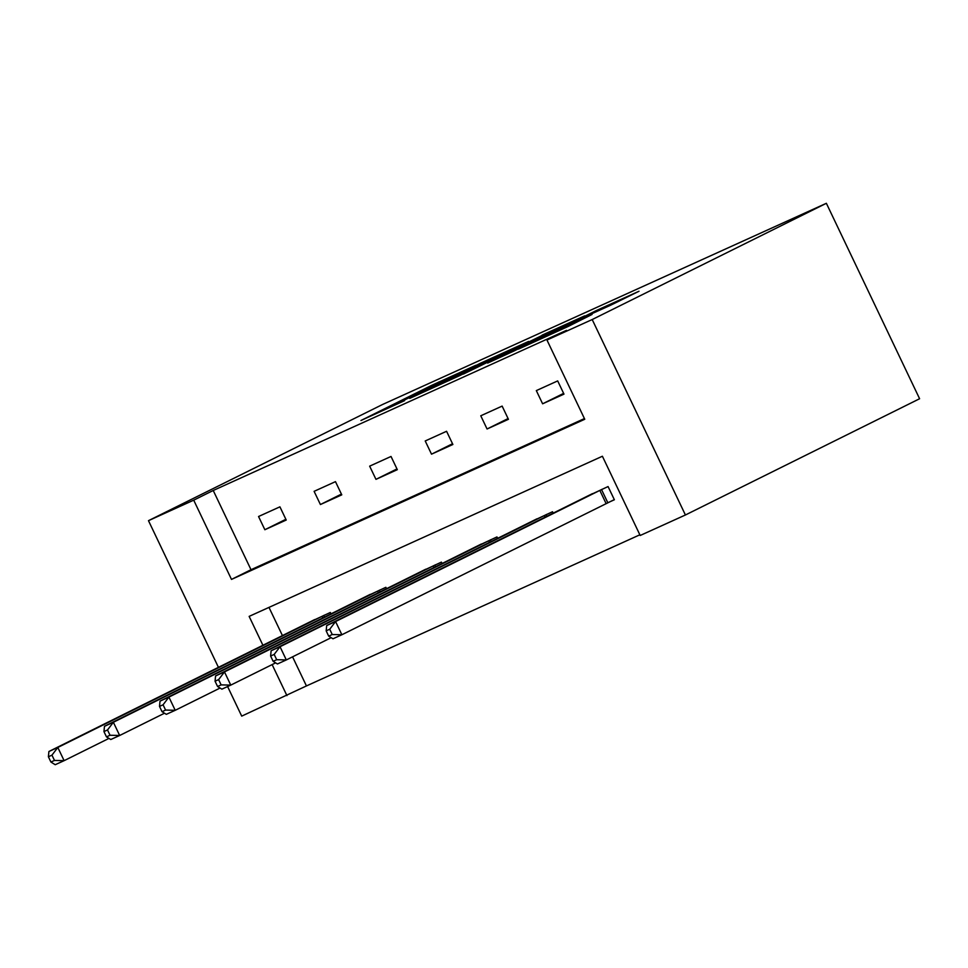 <?xml version="1.0" encoding="UTF-8"?>
<svg xmlns="http://www.w3.org/2000/svg" width="968" height="968" viewBox="0 0 968 968"><rect width="100%" height="100%" fill="white"/><g stroke="black" fill="none" stroke-linecap="round" stroke-linejoin="round"><path stroke-width="1.45" d="M475.845 365.287L431.607 385.385L360.955 420.499L404.576 400.655L395.67 404.442L401.079 401.599L441.396 382.348L431.304 386.752L436.713 383.909L475.845 365.287M610.639 305.222L639.001 291.247L596.409 310.51L518.424 349.121L568.361 326.361L592.065 314.443L532.267 342.539L597.087 310.474L605.411 306.771L591.63 313.801L610.639 305.222M546.968 340.034L592.198 319.537L826.37 203.292L382.662 404.442L148.479 520.675L193.709 500.166L231.497 579.409L584.757 419.265L546.968 340.034L566.486 330.342L213.226 490.486L193.709 500.166M528.613 341.414L480.37 363.278L409.718 398.392L459.643 375.644L528.613 341.414M542.056 335.158L584.648 315.883L513.996 350.997L487.666 363.06L519.017 347.403L505.949 353.284L463.43 374.059L542.165 335.388M262.921 645.281L249.139 616.386L602.399 456.243L640.187 535.486L685.417 514.988L919.6 398.743L826.37 203.292M213.226 490.486L251.014 569.716L584.43 418.575M264.857 529.726L286.226 520.034L279.921 506.833L258.553 516.513L264.857 529.726L285.863 519.296M320.408 504.534L341.777 494.854L335.472 481.64L314.104 491.333L320.408 504.534L341.414 494.103M375.959 479.354L397.328 469.674L391.024 456.46L369.655 466.152L375.959 479.354L396.977 468.923M431.51 454.173L452.879 444.481L446.575 431.28L425.218 440.96L431.51 454.173L452.528 443.743M487.061 428.993L508.43 419.301L502.138 406.1L480.769 415.78L487.061 428.993L508.079 418.563M542.612 403.801L563.981 394.121L557.689 380.908L536.32 390.6L542.612 403.801L563.63 393.371M292.566 656.836L306.445 685.937L639.86 534.796M268.983 607.396L282.438 635.589M309.046 622.376L330.318 612.478L330.983 613.881M364.597 597.196L385.869 587.298L386.534 588.701M420.16 572.015L441.42 562.118L442.086 563.521M475.711 546.835L496.971 536.925L497.637 538.329M531.263 521.643L552.522 511.745L553.2 513.149M608.618 502.38L614.377 499.766L608.073 486.565L586.814 496.463M306.445 685.937L241.71 716.126L227.601 686.554M685.417 514.988L592.198 319.537M148.479 520.675L218.441 667.351M272.129 664.592L286.927 695.617M251.014 569.716L231.497 579.409M486.178 360.713L419.338 393.819L448.801 379.964L490.171 359.43L495.58 356.587L486.178 360.713M546.351 333.887L509.954 351.19L546.351 333.887L546.751 334.746M314.709 619.556L48.908 751.495L57.814 747.465L64.118 760.666L108.96 738.403M54.486 760.437L64.118 760.666L55.212 764.708L50.917 762.046L54.486 760.437L51.957 755.149L48.4 756.77L50.917 762.046M51.957 755.149L57.814 747.465L324.546 615.091M48.4 756.77L48.908 751.495M370.26 594.364L104.471 726.315L113.365 722.273L119.669 735.486L164.512 713.222M110.037 735.256L119.669 735.486L110.763 739.516L106.468 736.866L110.037 735.256L107.508 729.969L103.951 731.578L106.468 736.866M107.508 729.969L113.365 722.273L380.097 589.911M103.951 731.578L104.471 726.315M425.811 569.184L160.023 701.135L168.916 697.093L175.22 710.306L220.075 688.042M165.588 710.064L175.22 710.306L166.314 714.336L162.031 711.686L165.588 710.064L163.072 704.789L159.502 706.398L162.031 711.686M163.072 704.789L168.916 697.093L435.648 564.719M159.502 706.398L160.023 701.135M481.374 544.004L215.574 675.942L224.479 671.913L230.771 685.114L275.626 662.862M221.14 684.884L230.771 685.114L221.866 689.155L217.582 686.506L221.14 684.884L218.623 679.609L215.053 681.218L217.582 686.506M218.623 679.609L224.479 671.913L491.212 539.539M215.053 681.218L215.574 675.942M536.925 518.824L271.125 650.762L280.03 646.733L286.322 659.934L331.177 637.67M276.691 659.704L286.322 659.934L277.429 663.975L273.133 661.313L276.691 659.704L274.174 654.416L270.616 656.038L273.133 661.313M274.174 654.416L280.03 646.733L546.763 514.359M270.616 656.038L271.125 650.762M592.476 493.632L326.676 625.582L335.581 621.541L341.873 634.754L614.305 499.621M332.242 634.524L341.873 634.754L332.98 638.783L328.684 636.133L332.242 634.524L329.725 629.236L326.168 630.846L328.684 636.133M329.725 629.236L335.581 621.541L602.314 489.179M326.168 630.846L326.676 625.582M432.043 386.292L431.607 385.385M439.291 382.638L438.94 381.9M449.091 380.593L448.801 379.964M490.582 360.29L490.171 359.43M517.735 349.146L517.323 348.286M523.494 346.29L523.023 345.31M530.754 342.684L530.355 341.825M567.49 326.785L567.079 325.938M574.762 323.179L574.411 322.453M322.828 617.935L322.054 616.313M324.534 617.088L323.772 615.466M378.379 592.755L377.605 591.121M380.085 591.896L379.323 590.286M433.93 567.563L433.156 565.941M435.636 566.716L434.874 565.106M489.481 542.382L488.707 540.761M491.199 541.535L490.425 539.926M545.032 517.202L544.258 515.581M546.751 516.355L545.976 514.734M606.113 503.602L599.821 490.389M607.831 502.767L601.527 489.554M496.052 357.567L495.58 356.587M519.441 348.298L519.017 347.403M551.324 332.472L550.865 331.516M605.738 307.449L605.411 306.771"/></g></svg>
